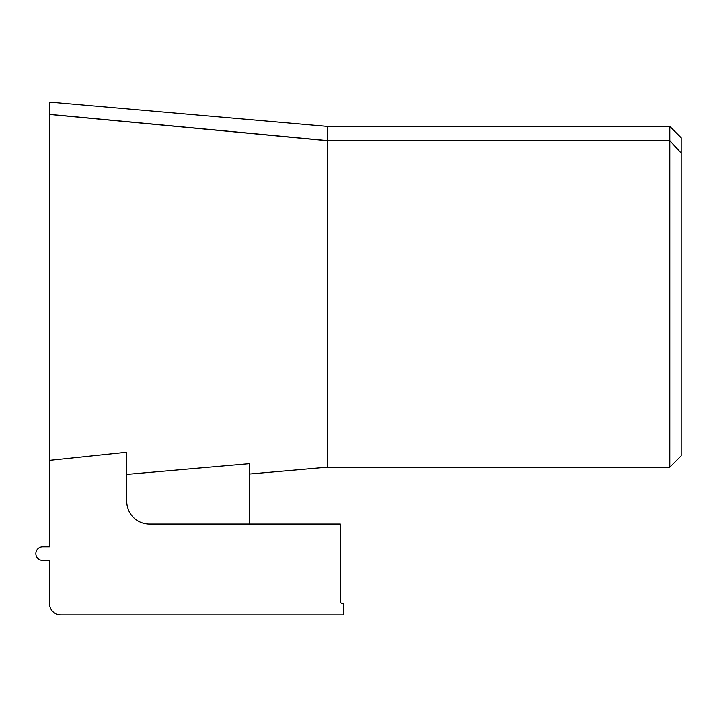 <?xml version="1.0" encoding="UTF-8"?>
<svg xmlns="http://www.w3.org/2000/svg" width="717" height="717" viewBox="0 0 717 717"><rect width="100%" height="100%" fill="white"/><g stroke="black" fill="none" stroke-linecap="round" stroke-linejoin="round"><path stroke-width="1.08" d="M327.373 140.577L327.373 126.398L49.482 102.083L49.482 114.361L327.373 140.577L669.786 140.577L669.786 126.398L681.15 137.754L681.15 455.86L669.786 467.224L669.786 140.675L327.373 140.675L327.373 467.224L249.435 474.045M327.373 140.675L49.482 114.451L49.482 460.377L126.739 452.275L54.026 459.902M126.739 474.412L249.435 463.693L249.435 524.028M126.739 452.275L126.739 501.308A22.72 22.72 0 0 0 149.459 524.028L340.324 524.028L340.324 601.285A2.276 2.276 0 0 0 342.592 603.553L343.73 603.553L343.73 614.917L60.846 614.917A11.364 11.364 0 0 1 49.482 603.553L49.482 560.38L42.67 560.38A6.82 6.82 0 0 1 35.85 553.569A6.82 6.82 0 0 1 42.67 546.748L49.482 546.748L49.482 460.377M681.15 153.16L669.786 140.675M669.786 140.577L681.15 153.053M49.482 482.174L49.482 501.049M669.786 467.224L327.373 467.224M669.786 126.398L327.373 126.398"/></g></svg>

